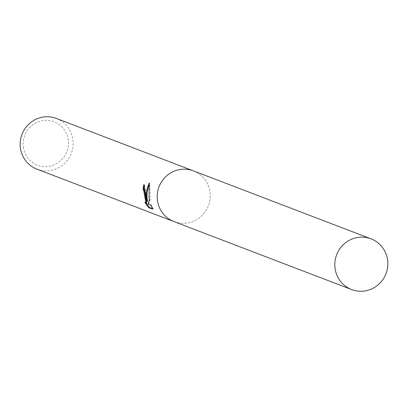 <?xml version="1.0" encoding="UTF-8"?>
<svg xmlns="http://www.w3.org/2000/svg" width="408" height="408" viewBox="0 0 408 408"><rect width="100%" height="100%" fill="white"/><g stroke="black" fill="none" stroke-linecap="round" stroke-linejoin="round"><path stroke-width="0.31" stroke-dasharray="2.04 1.53" d="M36.96 169.162A27.152 26.428 110.9 0 0 72.93 139.577A27.152 26.428 110.9 0 0 56.37 118.437M174.226 221.682A27.152 26.428 110.9 0 0 209.987 192.02A27.152 26.428 110.9 0 0 193.632 170.962M23.373 147.084A23.205 22.583 110.9 0 0 48.945 166.316A23.205 22.583 110.9 0 0 68.263 139.868A23.205 22.583 110.9 0 0 42.687 120.63A23.205 22.583 110.9 0 0 23.373 147.084M152.337 208.61L153.311 208.983L152.556 209.105M146.666 203.24L145.488 202.256L144.804 202.368M145.488 202.256L146.141 203.327M147.65 201.312L144.539 184.554A26.474 25.765 110.9 0 0 144.366 185.268M144.539 184.554L143.83 184.666M153.311 208.983L151.674 205.183L148.619 204.015L150.159 199.905L149.925 183.059L148.981 185.089M151.674 205.183L150.98 205.29M148.619 204.015L147.925 204.122M150.159 199.905L149.501 200.012M149.925 183.054L149.17 183.177M174.017 221.6A27.152 26.423 110.9 0 0 209.987 192.02A27.152 26.423 110.9 0 0 193.423 170.881"/><path stroke-width="0.61" d="M144.366 185.268A26.474 25.765 110.9 0 0 143.754 189.373L143.081 189.48A27.152 26.428 -69.1 0 1 143.83 184.666L146.977 201.419L146.237 196.171L146.401 192.423L147.37 187.731L149.17 183.177L149.032 197.243L149.501 200.012L147.925 204.122L150.98 205.29L152.556 209.1L148.792 207.662L144.804 202.368M193.632 170.962A27.152 26.428 110.9 0 0 193.423 170.881L56.37 118.437A27.152 26.428 110.9 0 0 20.4 148.022A27.152 26.428 110.9 0 0 36.96 169.162L174.017 221.6A27.152 26.428 110.9 0 0 174.226 221.682M174.017 221.6A27.152 26.423 110.9 0 1 157.457 200.461A27.152 26.423 110.9 0 1 193.423 170.881A27.152 26.428 110.9 0 0 157.452 200.461A27.152 26.428 110.9 0 0 174.017 221.6L351.63 289.563A27.152 26.428 110.9 0 0 387.6 259.978A27.152 26.428 110.9 0 0 371.035 238.838A27.152 26.428 110.9 0 0 335.07 268.423A27.152 26.428 110.9 0 0 351.63 289.563M144.799 202.368L145.972 203.352L143.733 190.511L143.081 189.48M143.754 189.373L144.401 190.403L146.666 203.24L145.972 203.352M146.141 203.327L149.547 207.539L152.337 208.61M149.547 207.544L148.792 207.662M148.981 185.089L147.089 192.091L146.926 196.784L147.65 201.312L146.977 201.419M193.423 170.881L371.035 238.838"/></g></svg>
